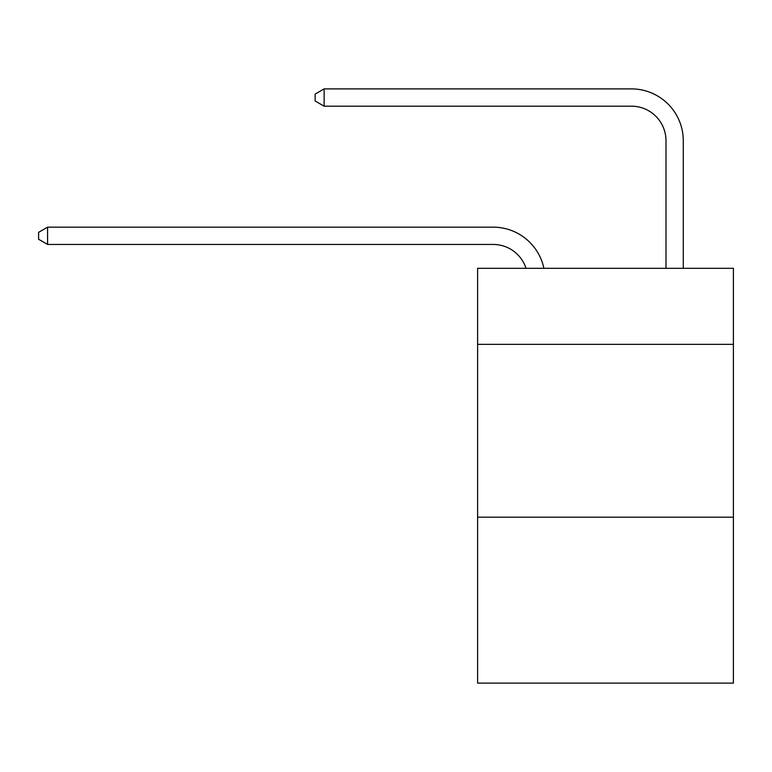 <?xml version="1.0" encoding="UTF-8"?>
<svg xmlns="http://www.w3.org/2000/svg" width="772" height="772" viewBox="0 0 772 772"><rect width="100%" height="100%" fill="white"/><g stroke="black" fill="none" stroke-linecap="round" stroke-linejoin="round"><path stroke-width="1.16" d="M733.4 344.351L733.4 268.299L477.607 268.299L477.607 344.351L733.4 344.351L733.4 683.104L477.607 683.104L477.607 344.351M733.4 517.182L477.607 517.182M493.154 244.444A34.566 34.566 -55 0 1 526.022 268.299A34.566 34.566 -33.2 0 0 493.154 244.444L47.584 244.444L38.6 239.262L38.6 232.353L47.584 227.161L493.154 227.161A51.849 51.849 125 0 1 543.893 268.299M665.995 268.299L665.995 140.745A34.566 34.566 56.5 0 0 631.428 106.179L324.124 106.179L315.14 100.997L315.14 94.078L324.124 88.896L631.428 88.896A51.849 51.849 59.6 0 1 683.278 140.745L683.278 268.299M47.584 227.161L493.154 227.161L47.584 227.161L493.154 227.161L47.584 227.161L493.154 227.161L47.584 227.161L493.154 227.161L47.584 227.161L493.154 227.161L47.584 227.161L493.154 227.161L47.584 227.161L493.154 227.161L47.584 227.161L493.154 227.161L47.584 227.161L493.154 227.161L47.584 227.161L493.154 227.161L47.584 227.161L493.154 227.161L47.584 227.161L493.154 227.161L47.584 227.161L493.154 227.161L47.584 227.161L493.154 227.161L47.584 227.161L493.154 227.161L47.584 227.161L493.154 227.161L47.584 227.161L493.154 227.161L47.584 227.161L493.154 227.161L47.584 227.161L493.154 227.161L47.584 227.161L493.154 227.161L47.584 227.161L47.584 244.444M665.995 140.745A34.566 34.566 -120.4 0 0 631.428 106.179A34.566 34.566 -120.4 0 1 665.995 140.745A34.566 34.566 -120.4 0 0 631.428 106.179A34.566 34.566 -120.4 0 1 665.995 140.745A34.566 34.566 -120.4 0 0 631.428 106.179A34.566 34.566 -120.4 0 1 665.995 140.745A34.566 34.566 -120.4 0 0 631.428 106.179A34.566 34.566 -120.4 0 1 665.995 140.745A34.566 34.566 -120.4 0 0 631.428 106.179A34.566 34.566 -120.4 0 1 665.995 140.745A34.566 34.566 -120.4 0 0 631.428 106.179A34.566 34.566 -120.4 0 1 665.995 140.745A34.566 34.566 -120.4 0 0 631.428 106.179A34.566 34.566 -120.4 0 1 665.995 140.745A34.566 34.566 -120.4 0 0 631.428 106.179A34.566 34.566 -120.4 0 1 665.995 140.745A34.566 34.566 -120.4 0 0 631.428 106.179A34.566 34.566 -120.4 0 1 665.995 140.745A34.566 34.566 -120.4 0 0 631.428 106.179A34.566 34.566 -120.4 0 1 665.995 140.745A34.566 34.566 -120.4 0 0 631.428 106.179A34.566 34.566 -120.4 0 1 665.995 140.745A34.566 34.566 -120.4 0 0 631.428 106.179A34.566 34.566 -120.4 0 1 665.995 140.745A34.566 34.566 -120.4 0 0 631.428 106.179A34.566 34.566 -120.4 0 1 665.995 140.745A34.566 34.566 -120.4 0 0 631.428 106.179A34.566 34.566 -120.4 0 1 665.995 140.745A34.566 34.566 -120.4 0 0 631.428 106.179A34.566 34.566 -120.4 0 1 665.995 140.745A34.566 34.566 -120.4 0 0 631.428 106.179A34.566 34.566 -120.4 0 1 665.995 140.745A34.566 34.566 -120.4 0 0 631.428 106.179A34.566 34.566 -120.4 0 1 665.995 140.745A34.566 34.566 -120.4 0 0 631.428 106.179A34.566 34.566 -120.4 0 1 665.995 140.745A34.566 34.566 -120.4 0 0 631.428 106.179A34.566 34.566 -120.4 0 1 665.995 140.745A34.566 34.566 -120.4 0 0 631.428 106.179A34.566 34.566 -120.4 0 1 665.995 140.745A34.566 34.566 -120.4 0 0 631.428 106.179M324.124 88.896L324.124 106.179"/></g></svg>
